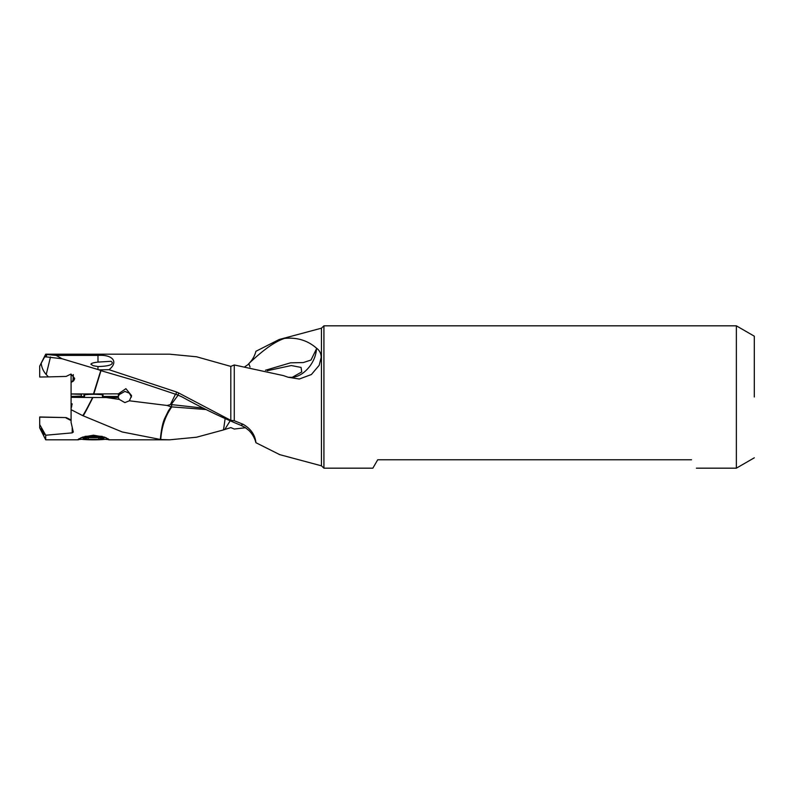 <?xml version="1.0" encoding="UTF-8"?>
<svg xmlns="http://www.w3.org/2000/svg" width="794" height="794" viewBox="0 0 794 794"><rect width="100%" height="100%" fill="white"/><g stroke="black" fill="none" stroke-linecap="round" stroke-linejoin="round"><path stroke-width="1.19" d="M84.531 395.541A9.637 0.903 0 0 1 83.856 395.214A9.637 0.903 0 0 1 93.494 394.31A9.637 0.903 0 0 1 103.131 395.214A9.637 0.903 0 0 1 102.466 395.541M100.421 354.203L86.586 354.203M105.126 439.3L109.175 439.618L104.679 437.166L93.494 435.191L82.467 437.147L77.842 439.578L81.673 439.271M377.726 459.766L372.872 468.172L377.726 459.766L691.534 459.766C698.005 470.971 698.005 470.971 691.534 459.766C698.005 470.971 698.005 470.971 691.534 459.766M754.3 397L754.3 336.19L754.3 397M279.766 339.346L321.451 328.18L321.451 465.82L323.922 468.172L323.922 325.828L736.366 325.828L736.366 468.172L754.3 457.81M265.454 370.252L290.544 362.828L303.278 362.57L310.98 360.059L316.488 348.854C316.032 355.246 313.66 361.24 309.352 366.848C304.152 373.24 298.435 376.743 292.192 377.358L301.74 371.949L301.065 367.423L291.269 365.538L267.26 370.719M244.989 366.63L248.959 364.019A24.664 4.893 0 0 1 248.294 364.109M250.031 366.987L248.959 364.019M284.47 338.403L279.21 339.485L255.936 351.285C254.656 356.069 252.323 360.148 248.929 363.513C261.008 352.099 272.997 342.353 284.47 338.403C297.055 337.182 307.754 340.457 316.568 348.238C319.605 350.412 321.143 353.489 321.173 357.449L319.178 365.309L311.377 374.53L299.308 379.026L288.153 377.249L292.192 377.358M119.209 399.392L106.267 397.526L118.395 397.536L119.209 399.392L124.876 402.598L129.382 400.801L131.586 395.65L125.889 388.673L118.395 393.854L118.395 396.464L119.209 394.608L124.876 391.402L129.382 393.199L131.476 397.01M160.319 439.509C161.341 428.919 162.949 421.594 165.152 417.515L168.437 410.786L171.137 406.846L171.504 407.272C165.182 416.314 161.599 427.063 160.745 439.529L122.197 431.966L82.606 415.58C83.449 415.103 86.784 409.079 92.62 397.496A24.594 2.303 180 0 0 92.908 397.496L106.267 397.526M225.129 418.676L223.511 429.911L196.575 437.216L169.638 439.807L160.745 439.529M206.212 409.555L171.812 406.885M230.121 420.889L224.752 429.504L223.511 429.911M255.936 442.715C255.092 434.844 250.795 428.691 243.043 424.264L240.84 425.306L244.979 427.371L248.929 430.497C252.323 433.852 254.656 437.931 255.936 442.715L279.766 454.654M243.043 424.264L234.27 420.721L234.27 364.962L230.806 366.401L196.575 356.784L169.638 354.193L100.421 354.184M234.27 420.721L230.806 420.363L178.67 392.97L176.506 391.998L175.99 394.39L177.995 395.124L178.67 392.97M177.995 395.124L182.193 396.99C201.755 407.848 221.308 417.287 240.84 425.306M178.114 395.174L171.157 404.563L170.402 404.573L175.464 394.211M171.157 404.563L203.433 408.136M171.137 406.846L167.127 405.476L170.402 404.573M172.209 404.622L170.789 406.816M83.023 415.778C83.509 416.106 89.196 404.742 90.357 402.538L92.908 397.496M167.127 405.476L129.382 400.801M118.395 393.854L93.841 393.933L100.977 370.659L99.012 369.845L109.026 369.696L176.506 391.998M175.99 394.39L134.295 380.415L100.977 370.659M118.395 396.464L102.466 396.474M288.153 377.249L283.438 375.612L234.27 364.962M316.488 348.854L316.568 348.238M224.752 429.504L230.806 427.599L234.27 429.038L245.535 427.718M234.27 403.729L234.27 409.118M73.316 432.115L71.083 422.368L71.083 408.543L72.165 403.868L71.083 403.749L71.083 397.347L92.62 397.496M71.083 408.543L71.083 406.796L71.668 406.756M71.083 406.796L71.083 403.749M40.812 428.651C41.884 429.246 42.965 431.281 44.047 434.775C42.975 433.861 41.903 431.817 40.812 428.651L41.139 428.641M39.7 427.877L39.7 416.979L66.13 417.575L39.7 417.128M39.7 427.897L45.705 439.816L45.705 435.231L39.7 424.532M71.083 420.552L66.13 418.031M73.306 431.976L72.214 432.869L45.705 435.231M82.606 415.58L71.083 409.674M66.13 417.575L71.083 419.937M97.99 362.094C93.275 362.65 90.933 363.394 90.943 364.317L93.315 365.736L97.96 366.54C108.044 366.272 112.808 364.893 112.242 362.411L111.081 361.29L97.99 362.094L97.98 355.414C112.252 354.293 119.12 361.736 109.026 369.696M46.082 356.883L62.051 358.749L99.012 369.845M100.769 370.609L93.484 393.933A24.604 2.303 180 0 0 93.841 393.933M81.395 396.087L81.395 394.34L81.395 396.087L71.083 396.434L71.083 394.003L81.395 394.34M93.484 393.933L71.083 393.923L71.083 382.301L72.939 381.368A4.486 4.486 180 0 0 74.636 378.341M84.531 396.534L71.083 396.653L71.083 390.251M73.306 375.155L72.939 381.368M73.306 375.423L73.296 374.599M50.498 356.963L46.221 374.53A14.719 10.61 67.8 0 1 41.199 363.305L44.603 356.943L46.072 356.863L46.856 354.491L56.185 355.414L97.98 355.414M46.221 374.53L48.444 376.892L39.7 377.021L39.7 366.103L41.199 363.305M48.444 376.892L66.13 376.425L71.013 374.053L74.636 378.371L71.083 382.748M44.603 356.943L45.705 354.184L86.586 354.184M71.083 385.457L71.083 374.063M62.051 358.749L56.185 355.414M45.705 354.432L46.856 354.491M88.323 437.623L98.674 437.623L103.845 438.467L98.674 439.3L88.323 439.3L83.142 438.467L88.323 437.623L88.323 439.3M98.674 437.623L98.674 439.3M102.198 436.363A15.552 1.459 180 0 0 93.494 436.114A15.552 1.459 180 0 0 85.057 436.353M78.983 438.655A14.659 1.37 180 0 0 93.494 439.836A14.659 1.37 180 0 0 108.004 438.655M106.257 437.792A14.659 1.37 180 0 0 93.494 437.097A14.659 1.37 180 0 0 80.829 437.772M102.466 397.526L102.466 394.886M84.531 394.886L84.531 397.466M230.806 366.401L230.806 420.363M72.214 427.817L72.214 432.869M97.98 369.498L97.96 366.54M754.3 336.19L736.366 325.828M323.922 468.172L372.872 468.172M696.388 468.172L736.366 468.172M321.451 328.18L323.922 325.828M279.21 454.505L321.451 465.82M45.705 439.816L78.427 439.816M108.728 439.816L169.638 439.816M39.7 366.103L45.705 354.184"/></g></svg>
